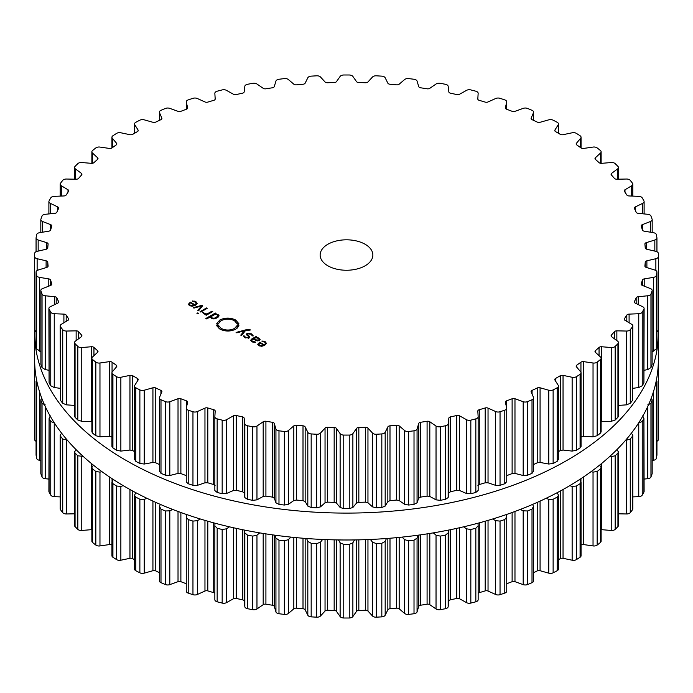 <?xml version="1.0" encoding="UTF-8"?>
<svg xmlns="http://www.w3.org/2000/svg" width="693" height="693" viewBox="0 0 693 693"><rect width="100%" height="100%" fill="white"/><g stroke="black" fill="none" stroke-linecap="round" stroke-linejoin="round"><path stroke-width="1.04" d="M34.65 359.953A311.85 180.041 0 0 0 346.5 539.994A311.85 180.041 0 0 0 658.35 359.953L658.35 333.047A311.85 180.041 0 0 0 658.315 330.414A311.85 180.041 0 0 1 658.35 333.047A311.85 180.041 0 0 1 346.5 513.097A311.85 180.041 0 0 1 34.65 333.047A311.85 180.041 0 0 0 346.5 513.097A311.85 180.041 0 0 0 658.35 333.047L658.35 359.953A311.85 180.041 0 0 1 346.5 539.994A311.85 180.041 0 0 1 34.65 359.953L34.65 333.047A311.85 180.041 0 0 1 34.685 330.414A311.85 180.041 0 0 0 34.65 333.047L34.65 359.953M533.61 572.609A299.004 172.626 0 0 0 534.667 572.123A299.004 172.626 0 0 0 537.231 570.911A2.633 1.525 180 0 1 540.072 570.711L548.769 573.163A3.95 2.287 0 0 0 553.127 572.816A311.85 180.041 0 0 0 555.171 571.768A311.85 180.041 0 0 0 557.198 570.703A3.95 2.287 0 0 0 558.48 569.022L558.48 495.322L557.276 492.645M558.48 559.71A299.004 172.626 0 0 0 560.256 558.671A2.633 1.525 180 0 1 563.045 558.307L572.141 560.213A3.95 2.287 0 0 0 576.403 559.615A311.85 180.041 0 0 0 578.248 558.437A311.85 180.041 0 0 0 580.076 557.259A3.95 2.287 0 0 0 581.063 555.743L581.063 482.077L579.651 479.521M581.063 545.019A2.633 1.525 180 0 1 583.645 544.577L593.035 545.928A3.95 2.287 0 0 0 597.167 545.07A311.85 180.041 0 0 0 598.795 543.797A311.85 180.041 0 0 0 600.389 542.506A3.95 2.287 0 0 0 601.126 541.181L601.126 467.532L599.592 465.142M601.126 529.669A2.633 1.525 180 0 1 601.645 529.677L611.235 530.457A3.95 2.287 0 0 0 615.185 529.357A311.85 180.041 0 0 0 616.571 527.988A311.85 180.041 0 0 0 617.931 526.611A3.95 2.287 0 0 0 618.442 525.493L618.442 451.862L616.9 449.644M618.442 513.808L626.524 513.972A3.95 2.287 0 0 0 630.266 512.638A311.85 180.041 0 0 0 631.392 511.2A311.85 180.041 0 0 0 632.492 509.745A3.95 2.287 0 0 0 632.822 508.835L632.822 435.23L631.375 433.194M632.822 496.898L638.755 496.656A3.95 2.287 0 0 0 642.229 495.105A311.85 180.041 0 0 0 643.087 493.607A311.85 180.041 0 0 0 643.918 492.099A3.95 2.287 0 0 0 644.109 491.406L643.918 418.52A311.85 180.041 180 0 1 643.087 420.027A311.85 180.041 180 0 1 642.229 421.526L638.703 422.843M644.109 479.071L647.782 478.698A3.95 2.287 0 0 0 650.952 476.949A311.85 180.041 0 0 0 651.533 475.398A311.85 180.041 0 0 0 652.096 473.847A3.95 2.287 0 0 0 652.174 473.397L652.174 399.809L651.229 398.198M652.174 460.516L653.508 460.291A3.95 2.287 0 0 0 656.34 458.359A311.85 180.041 0 0 0 656.643 456.782A311.85 180.041 0 0 0 656.912 455.214A3.95 2.287 0 0 0 656.938 454.989A3.95 2.287 0 0 0 656.912 454.773M656.938 441.276A3.95 2.287 0 0 0 658.341 439.553A311.85 180.041 0 0 0 658.35 437.967L658.35 364.388A311.85 180.041 180 0 1 658.341 365.973L658.133 366.658M34.659 439.553L34.659 365.973A311.85 180.041 180 0 1 34.65 364.388L34.65 437.967A311.85 180.041 0 0 0 34.659 439.553A3.95 2.287 0 0 0 36.062 441.276M36.088 454.773A3.95 2.287 0 0 0 36.062 454.989A3.95 2.287 0 0 0 36.088 455.214A311.85 180.041 0 0 0 36.357 456.782A311.85 180.041 0 0 0 36.66 458.359A3.95 2.287 0 0 0 39.492 460.291L40.826 460.516M41.771 398.198L40.826 399.809L40.826 473.397A3.95 2.287 0 0 0 40.904 473.847A311.85 180.041 0 0 0 41.467 475.398A311.85 180.041 0 0 0 42.048 476.949A3.95 2.287 0 0 0 45.218 478.698L48.891 479.071M50.771 495.105L50.771 421.526A311.85 180.041 180 0 1 49.913 420.027A311.85 180.041 180 0 1 49.082 418.52L48.891 491.406A3.95 2.287 0 0 0 49.082 492.099A311.85 180.041 0 0 0 49.913 493.607A311.85 180.041 0 0 0 50.771 495.105A3.95 2.287 0 0 0 54.245 496.656L60.178 496.898M61.625 433.194L60.178 435.23L60.178 508.835A3.95 2.287 0 0 0 60.508 509.745A311.85 180.041 0 0 0 61.608 511.2A311.85 180.041 0 0 0 62.734 512.638A3.95 2.287 0 0 0 66.476 513.972L74.558 513.808M76.1 449.644L74.558 451.862L74.558 525.493A3.95 2.287 0 0 0 75.069 526.611A311.85 180.041 0 0 0 76.429 527.988A311.85 180.041 0 0 0 77.815 529.357A3.95 2.287 0 0 0 81.765 530.457L91.355 529.677A2.633 1.525 180 0 1 91.874 529.669M93.408 465.142L91.874 467.532L91.874 541.181A3.95 2.287 0 0 0 92.611 542.506A311.85 180.041 0 0 0 94.205 543.797A311.85 180.041 0 0 0 95.833 545.07A3.95 2.287 0 0 0 99.965 545.928L109.355 544.577A2.633 1.525 180 0 1 111.937 545.019M113.349 479.521L111.937 482.077L111.937 555.743A3.95 2.287 0 0 0 112.924 557.259A311.85 180.041 0 0 0 114.752 558.437A311.85 180.041 0 0 0 116.597 559.615A3.95 2.287 0 0 0 120.859 560.213L129.955 558.307A2.633 1.525 180 0 1 132.744 558.671A299.004 172.626 0 0 0 134.52 559.71M135.724 492.645L134.52 495.322L134.52 569.022A3.95 2.287 0 0 0 135.802 570.703A311.85 180.041 0 0 0 137.829 571.768A311.85 180.041 0 0 0 139.873 572.816A3.95 2.287 0 0 0 144.231 573.163L152.928 570.711A2.633 1.525 180 0 1 155.769 570.911A299.004 172.626 0 0 0 158.333 572.123A299.004 172.626 0 0 0 159.39 572.609M165.428 584.554L165.428 510.975A311.85 180.041 180 0 1 163.202 510.048A311.85 180.041 180 0 1 160.993 509.112L159.503 506.488L159.39 507.12L159.39 580.855A3.95 2.287 0 0 0 160.993 582.692A311.85 180.041 0 0 0 163.202 583.627A311.85 180.041 0 0 0 165.428 584.554A3.95 2.287 0 0 0 169.811 584.623L178.023 581.67A2.633 1.525 180 0 1 180.882 581.687A299.004 172.626 0 0 0 183.654 582.744A299.004 172.626 0 0 0 186.261 583.705M186.296 590.808A3.95 2.287 0 0 0 186.261 591.129A3.95 2.287 0 0 0 188.21 593.095A311.85 180.041 0 0 0 190.575 593.892A311.85 180.041 0 0 0 192.957 594.672A3.95 2.287 0 0 0 197.332 594.49L204.963 591.051A2.633 1.525 180 0 1 207.805 590.895A299.004 172.626 0 0 0 210.759 591.779A299.004 172.626 0 0 0 213.721 592.636A2.633 1.525 180 0 1 214.847 593.251M214.847 526.013L214.847 599.636A3.95 2.287 0 0 0 214.847 599.722A3.95 2.287 0 0 0 217.16 601.793A311.85 180.041 0 0 0 219.655 602.442A311.85 180.041 0 0 0 222.167 603.083A3.95 2.287 0 0 0 226.49 602.633L233.454 598.752A2.633 1.525 180 0 1 236.252 598.431A299.004 172.626 0 0 0 239.345 599.124A299.004 172.626 0 0 0 242.455 599.8A2.633 1.525 180 0 1 244.161 601.126L244.837 606.696A3.95 2.287 0 0 0 247.531 608.705A311.85 180.041 0 0 0 250.13 609.199A311.85 180.041 0 0 0 252.746 609.684A3.95 2.287 0 0 0 256.964 608.974L263.184 604.694A2.633 1.525 180 0 1 265.913 604.201A299.004 172.626 0 0 0 269.109 604.712A299.004 172.626 0 0 0 272.323 605.197A2.633 1.525 180 0 1 274.263 606.41L275.944 611.91A3.95 2.287 0 0 0 278.984 613.738A311.85 180.041 0 0 0 281.661 614.076A311.85 180.041 0 0 0 284.347 614.396A3.95 2.287 0 0 0 288.409 613.435L293.823 608.809A2.633 1.525 180 0 1 296.448 608.159A299.004 172.626 0 0 0 299.722 608.471A299.004 172.626 0 0 0 303.006 608.757A2.633 1.525 180 0 1 305.154 609.84L307.822 615.211A3.95 2.287 0 0 0 311.174 616.857A311.85 180.041 0 0 0 313.903 617.021A311.85 180.041 0 0 0 316.632 617.186A3.95 2.287 0 0 0 320.504 615.982L325.043 611.053A2.633 1.525 180 0 1 327.538 610.247A299.004 172.626 0 0 0 330.856 610.36A299.004 172.626 0 0 0 334.165 610.446A2.633 1.525 180 0 1 336.503 611.399L340.124 616.579A3.95 2.287 0 0 0 343.763 618A311.85 180.041 0 0 0 346.5 618.009A311.85 180.041 0 0 0 349.237 618A3.95 2.287 0 0 0 352.876 616.579L356.497 611.399A2.633 1.525 180 0 1 358.835 610.446A299.004 172.626 0 0 0 362.144 610.36A299.004 172.626 0 0 0 365.462 610.247A2.633 1.525 180 0 1 367.957 611.053L372.496 615.982A3.95 2.287 0 0 0 376.368 617.186A311.85 180.041 0 0 0 379.097 617.021A311.85 180.041 0 0 0 381.826 616.857A3.95 2.287 0 0 0 385.178 615.211L387.846 609.84A2.633 1.525 180 0 1 389.994 608.757A299.004 172.626 0 0 0 393.277 608.471A299.004 172.626 0 0 0 396.552 608.159A2.633 1.525 180 0 1 399.177 608.809L404.591 613.435A3.95 2.287 0 0 0 408.653 614.396A311.85 180.041 0 0 0 411.339 614.076A311.85 180.041 0 0 0 414.016 613.738A3.95 2.287 0 0 0 417.056 611.91L418.737 606.41A2.633 1.525 180 0 1 420.677 605.197A299.004 172.626 0 0 0 423.891 604.712A299.004 172.626 0 0 0 427.087 604.201A2.633 1.525 180 0 1 429.816 604.694L436.036 608.974A3.95 2.287 0 0 0 440.254 609.684A311.85 180.041 0 0 0 442.87 609.199A311.85 180.041 0 0 0 445.469 608.705A3.95 2.287 0 0 0 448.163 606.696L448.839 601.126A2.633 1.525 180 0 1 450.545 599.8A299.004 172.626 0 0 0 453.655 599.124A299.004 172.626 0 0 0 456.748 598.431A2.633 1.525 180 0 1 459.546 598.752L466.51 602.633A3.95 2.287 0 0 0 470.833 603.083A311.85 180.041 0 0 0 473.345 602.442A311.85 180.041 0 0 0 475.84 601.793A3.95 2.287 0 0 0 478.153 599.722A3.95 2.287 0 0 0 478.153 599.636L478.153 526.013M478.153 593.251A2.633 1.525 180 0 1 479.279 592.636A299.004 172.626 0 0 0 482.241 591.779A299.004 172.626 0 0 0 485.195 590.895A2.633 1.525 180 0 1 488.037 591.051L495.668 594.49A3.95 2.287 0 0 0 500.043 594.672A311.85 180.041 0 0 0 502.425 593.892A311.85 180.041 0 0 0 504.79 593.095A3.95 2.287 0 0 0 506.739 591.129L506.739 517.359L506.193 514.596M506.739 583.705A299.004 172.626 0 0 0 509.346 582.744A299.004 172.626 0 0 0 512.118 581.687A2.633 1.525 180 0 1 514.977 581.67L523.189 584.623A3.95 2.287 0 0 0 527.572 584.554A311.85 180.041 0 0 0 529.798 583.627A311.85 180.041 0 0 0 532.007 582.692A3.95 2.287 0 0 0 533.61 580.855L533.61 507.12L532.709 504.374M557.198 570.703L557.198 497.124A311.85 180.041 180 0 1 555.171 498.189A311.85 180.041 180 0 1 553.127 499.246L548.769 499.35L546.049 498.31M557.198 497.124L558.48 495.322M572.141 560.213L572.141 486.399L569.741 485.672M572.141 486.399L576.403 486.036A311.85 180.041 180 0 0 578.248 484.866A311.85 180.041 180 0 0 580.076 483.679L581.063 482.077M532.007 582.692L532.007 509.112L533.497 506.488M532.007 509.112A311.85 180.041 180 0 1 529.798 510.048A311.85 180.041 180 0 1 527.572 510.975L523.189 510.819L520.27 509.45M593.035 545.928L593.035 472.115L591.077 471.656M593.035 472.115L597.167 471.491A311.85 180.041 180 0 0 598.795 470.218A311.85 180.041 180 0 0 600.389 468.936L601.126 467.532M504.79 593.095L504.79 519.516L506.704 516.995M504.79 519.516A311.85 180.041 180 0 1 502.425 520.313A311.85 180.041 180 0 1 500.043 521.101L495.668 520.677L492.68 518.988M611.235 530.457L611.235 456.644L609.823 456.401M478.014 523.206L478.153 525.822L475.84 528.222A311.85 180.041 180 0 1 473.345 528.872A311.85 180.041 180 0 1 470.833 529.504L466.51 528.82L463.582 526.827M611.235 456.644L615.185 455.777A311.85 180.041 180 0 0 616.571 454.409A311.85 180.041 180 0 0 617.931 453.04L618.442 451.862M478.153 599.722L478.153 525.822M626.524 513.972L626.524 440.159L625.762 440.081M448.449 530.102L448.163 532.882L445.469 535.126A311.85 180.041 180 0 1 442.87 535.62A311.85 180.041 180 0 1 440.254 536.105L436.036 535.161L433.29 532.882M626.524 440.159L630.266 439.067A311.85 180.041 180 0 0 631.392 437.621A311.85 180.041 180 0 0 632.492 436.174L632.822 435.23M417.81 535.221L417.056 538.097L414.016 540.168A311.85 180.041 180 0 1 411.339 540.497A311.85 180.041 180 0 1 408.653 540.826L404.591 539.63L402.113 537.11M643.918 492.099L643.918 418.52L642.697 415.852M386.408 538.513L385.178 541.398L381.826 543.277A311.85 180.041 180 0 1 379.097 543.451A311.85 180.041 180 0 1 376.368 543.607L372.496 542.169L370.383 539.466M647.782 404.885L650.952 403.369A311.85 180.041 180 0 0 651.533 401.827A311.85 180.041 180 0 0 652.096 400.277L652.174 399.809M354.565 539.934L352.876 542.766L349.237 544.429A311.85 180.041 180 0 1 346.5 544.438A311.85 180.041 180 0 1 343.763 544.429L340.124 542.766L338.435 539.934M655.032 386.14L656.34 384.78A311.85 180.041 180 0 0 656.643 383.212A311.85 180.041 180 0 0 656.912 381.635L656.375 380.171M322.617 539.466L320.504 542.169L316.632 543.607A311.85 180.041 180 0 1 313.903 543.451A311.85 180.041 180 0 1 311.174 543.277L307.822 541.398L306.592 538.513M658.315 362.586L658.341 362.803A311.85 180.041 180 0 1 658.35 364.388M290.887 537.11L288.409 539.63L284.347 540.826A311.85 180.041 180 0 1 281.661 540.497A311.85 180.041 180 0 1 278.984 540.168L275.944 538.097L275.19 535.221M259.71 532.882L256.964 535.161L252.746 536.105A311.85 180.041 180 0 1 250.13 535.62A311.85 180.041 180 0 1 247.531 535.126L244.837 532.882L244.551 530.102M229.418 526.827L226.49 528.82L222.167 529.504A311.85 180.041 180 0 1 219.655 528.872A311.85 180.041 180 0 1 217.16 528.222L214.847 525.822L214.847 599.722M214.847 525.822L214.986 523.206M200.32 518.988L197.332 520.677L192.957 521.101A311.85 180.041 180 0 1 190.575 520.313A311.85 180.041 180 0 1 188.21 519.516L186.261 517.359L186.261 591.129M186.296 516.995L186.807 514.596M172.73 509.45L169.811 510.819L165.428 510.975M159.503 506.488L160.291 504.374M146.951 498.31L144.231 499.35L139.873 499.246A311.85 180.041 180 0 1 137.829 498.189A311.85 180.041 180 0 1 135.802 497.124L134.52 495.322M123.259 485.672L120.859 486.399L116.597 486.036A311.85 180.041 180 0 1 114.752 484.866A311.85 180.041 180 0 1 112.924 483.679L111.937 482.077M101.923 471.656L99.965 472.115L95.833 471.491A311.85 180.041 180 0 1 94.205 470.218A311.85 180.041 180 0 1 92.611 468.936L91.874 467.532M83.177 456.401L77.815 455.777A311.85 180.041 180 0 1 76.429 454.409A311.85 180.041 180 0 1 75.069 453.04L74.558 451.862M67.238 440.081L62.734 439.067A311.85 180.041 180 0 1 61.608 437.621A311.85 180.041 180 0 1 60.508 436.174L60.178 435.23M54.297 422.843L50.771 421.526M50.303 415.852L49.082 418.52L49.082 492.099M42.048 476.949L42.048 403.369L45.218 404.885M42.048 403.369A311.85 180.041 180 0 1 41.467 401.827A311.85 180.041 180 0 1 40.904 400.277L40.826 399.809M36.66 458.359L36.66 384.78L37.968 386.14M36.66 384.78A311.85 180.041 180 0 1 36.357 383.212A311.85 180.041 180 0 1 36.088 381.635L36.062 454.989M36.625 380.171L36.062 381.419M34.659 365.973L34.867 366.658M34.65 364.388A311.85 180.041 180 0 1 34.659 362.803L34.685 362.586M327.858 265.791A26.36 15.22 180 0 1 320.14 255.033A26.36 15.22 180 0 1 346.5 239.813A26.36 15.22 180 0 1 372.86 255.033A26.36 15.22 180 0 1 356.583 269.092A26.36 15.22 180 0 1 327.858 265.791M555.171 388.834A311.85 180.041 0 0 0 557.198 387.768A3.95 2.287 0 0 0 558.48 386.088A3.95 2.287 0 0 0 558.237 385.308L554.928 380.059A2.633 1.525 180 0 1 554.772 379.539A2.633 1.525 180 0 1 555.569 378.447A299.004 172.626 0 0 0 557.926 377.096A299.004 172.626 0 0 0 560.256 375.736A2.633 1.525 180 0 1 563.045 375.372L572.141 377.278A3.95 2.287 0 0 0 576.403 376.68A311.85 180.041 0 0 0 578.248 375.511A311.85 180.041 0 0 0 580.076 374.324A3.95 2.287 0 0 0 581.063 372.817A3.95 2.287 0 0 0 580.665 371.812L576.429 366.788A2.633 1.525 180 0 1 576.16 366.121A2.633 1.525 180 0 1 576.767 365.15A299.004 172.626 0 0 0 578.863 363.669A299.004 172.626 0 0 0 580.942 362.179A2.633 1.525 180 0 1 583.645 361.642L593.035 362.993A3.95 2.287 0 0 0 597.167 362.136A311.85 180.041 0 0 0 598.795 360.862A311.85 180.041 0 0 0 600.389 359.58A3.95 2.287 0 0 0 601.126 358.255A3.95 2.287 0 0 0 600.528 357.042L595.4 352.304A2.633 1.525 180 0 1 595.001 351.498A2.633 1.525 180 0 1 595.443 350.658A299.004 172.626 0 0 0 597.262 349.055A299.004 172.626 0 0 0 599.055 347.444A2.633 1.525 180 0 1 601.645 346.751L611.235 347.522A3.95 2.287 0 0 0 615.185 346.422A311.85 180.041 0 0 0 616.571 345.053A311.85 180.041 0 0 0 617.931 343.685A3.95 2.287 0 0 0 618.442 342.559A3.95 2.287 0 0 0 617.602 341.155L611.642 336.746A2.633 1.525 180 0 1 611.087 335.81A2.633 1.525 180 0 1 611.391 335.109A299.004 172.626 0 0 0 612.915 333.402A299.004 172.626 0 0 0 614.405 331.696A2.633 1.525 180 0 1 616.857 330.847L626.524 331.046A3.95 2.287 0 0 0 630.266 329.703A311.85 180.041 0 0 0 631.392 328.265A311.85 180.041 0 0 0 632.492 326.819A3.95 2.287 0 0 0 632.822 325.909A3.95 2.287 0 0 0 631.713 324.324L624.991 320.305A2.633 1.525 180 0 1 624.246 319.248A2.633 1.525 180 0 1 624.436 318.685A299.004 172.626 0 0 0 625.64 316.9A299.004 172.626 0 0 0 626.81 315.107A2.633 1.525 180 0 1 629.097 314.12L638.755 313.73A3.95 2.287 0 0 0 642.229 312.171A311.85 180.041 0 0 0 643.087 310.672A311.85 180.041 0 0 0 643.918 309.165A3.95 2.287 0 0 0 644.109 308.48A3.95 2.287 0 0 0 642.697 306.73L635.282 303.136A2.633 1.525 180 0 1 634.338 301.975A2.633 1.525 180 0 1 634.433 301.559A299.004 172.626 0 0 0 635.316 299.714A299.004 172.626 0 0 0 636.157 297.86A2.633 1.525 180 0 1 638.253 296.734L647.782 295.764A3.95 2.287 0 0 0 650.952 294.014A311.85 180.041 0 0 0 651.533 292.463A311.85 180.041 0 0 0 652.096 290.921A3.95 2.287 0 0 0 652.174 290.462A3.95 2.287 0 0 0 650.432 288.574L642.402 285.447A2.633 1.525 180 0 1 641.242 284.182A2.633 1.525 180 0 1 641.285 283.931A299.004 172.626 0 0 0 641.822 282.042A299.004 172.626 0 0 0 642.324 280.145A2.633 1.525 180 0 1 644.204 278.907L653.508 277.365A3.95 2.287 0 0 0 656.34 275.424A311.85 180.041 0 0 0 656.643 273.856A311.85 180.041 0 0 0 656.912 272.28A3.95 2.287 0 0 0 656.938 272.063A3.95 2.287 0 0 0 654.833 270.045L646.292 267.42A2.633 1.525 180 0 1 644.897 266.077A2.633 1.525 180 0 1 644.897 265.982A299.004 172.626 0 0 0 645.088 264.068A299.004 172.626 0 0 0 645.244 262.153A2.633 1.525 180 0 1 646.89 260.802L655.864 258.714A3.95 2.287 0 0 0 658.341 256.618A311.85 180.041 0 0 0 658.35 255.033A311.85 180.041 0 0 0 658.341 253.447A3.95 2.287 0 0 0 655.864 251.351L646.89 249.263A2.633 1.525 180 0 1 645.244 247.912A299.004 172.626 0 0 0 645.088 245.998A299.004 172.626 0 0 0 644.897 244.083A2.633 1.525 180 0 1 644.897 243.988A2.633 1.525 180 0 1 646.292 242.645L654.833 240.021A3.95 2.287 0 0 0 656.938 238.011A3.95 2.287 0 0 0 656.912 237.786A311.85 180.041 0 0 0 656.643 236.218A311.85 180.041 0 0 0 656.34 234.641A3.95 2.287 0 0 0 653.508 232.709L644.204 231.167A2.633 1.525 180 0 1 642.324 229.92A299.004 172.626 0 0 0 641.822 228.032A299.004 172.626 0 0 0 641.285 226.135A2.633 1.525 180 0 1 641.242 225.883A2.633 1.525 180 0 1 642.402 224.619L650.432 221.5A3.95 2.287 0 0 0 652.174 219.603A3.95 2.287 0 0 0 652.096 219.153A311.85 180.041 0 0 0 651.533 217.602A311.85 180.041 0 0 0 650.952 216.051A3.95 2.287 0 0 0 647.782 214.302L638.253 213.331A2.633 1.525 180 0 1 636.157 212.205A299.004 172.626 0 0 0 635.316 210.351A299.004 172.626 0 0 0 634.433 208.506A2.633 1.525 180 0 1 634.338 208.099A2.633 1.525 180 0 1 635.282 206.93L642.697 203.335A3.95 2.287 0 0 0 644.109 201.594A3.95 2.287 0 0 0 643.918 200.901A311.85 180.041 0 0 0 643.087 199.393A311.85 180.041 0 0 0 642.229 197.895A3.95 2.287 0 0 0 638.755 196.344L629.097 195.954A2.633 1.525 180 0 1 626.81 194.967A299.004 172.626 0 0 0 625.64 193.174A299.004 172.626 0 0 0 624.436 191.381A2.633 1.525 180 0 1 624.246 190.826A2.633 1.525 180 0 1 624.991 189.769L631.713 185.75A3.95 2.287 0 0 0 632.822 184.165A3.95 2.287 0 0 0 632.492 183.255A311.85 180.041 0 0 0 631.392 181.8A311.85 180.041 0 0 0 630.266 180.362A3.95 2.287 0 0 0 626.524 179.028L616.857 179.218A2.633 1.525 180 0 1 614.405 178.378A299.004 172.626 0 0 0 612.915 176.663A299.004 172.626 0 0 0 611.391 174.957A2.633 1.525 180 0 1 611.087 174.255A2.633 1.525 180 0 1 611.642 173.319L617.602 168.919A3.95 2.287 0 0 0 618.442 167.507A3.95 2.287 0 0 0 617.931 166.389A311.85 180.041 0 0 0 616.571 165.012A311.85 180.041 0 0 0 615.185 163.643A3.95 2.287 0 0 0 611.235 162.543L601.645 163.323A2.633 1.525 180 0 1 599.055 162.63A299.004 172.626 0 0 0 597.262 161.019A299.004 172.626 0 0 0 595.443 159.416A2.633 1.525 180 0 1 595.001 158.567A2.633 1.525 180 0 1 595.4 157.761L600.528 153.023A3.95 2.287 0 0 0 601.126 151.819A3.95 2.287 0 0 0 600.389 150.494A311.85 180.041 0 0 0 598.795 149.203A311.85 180.041 0 0 0 597.167 147.93A3.95 2.287 0 0 0 593.035 147.072L583.645 148.423A2.633 1.525 180 0 1 580.942 147.895A299.004 172.626 0 0 0 578.863 146.396A299.004 172.626 0 0 0 576.767 144.915A2.633 1.525 180 0 1 576.16 143.945A2.633 1.525 180 0 1 576.429 143.278L580.665 138.254A3.95 2.287 0 0 0 581.063 137.257A3.95 2.287 0 0 0 580.076 135.741A311.85 180.041 0 0 0 578.248 134.563A311.85 180.041 0 0 0 576.403 133.385A3.95 2.287 0 0 0 572.141 132.787L563.045 134.693A2.633 1.525 180 0 1 560.256 134.329A299.004 172.626 0 0 0 557.926 132.969A299.004 172.626 0 0 0 555.569 131.618A2.633 1.525 180 0 1 554.772 130.535A2.633 1.525 180 0 1 554.928 130.015L558.237 124.766A3.95 2.287 0 0 0 558.48 123.978A3.95 2.287 0 0 0 557.198 122.297A311.85 180.041 0 0 0 555.171 121.232A311.85 180.041 0 0 0 553.127 120.184A3.95 2.287 0 0 0 548.769 119.837L540.072 122.289A2.633 1.525 180 0 1 537.231 122.089A299.004 172.626 0 0 0 534.667 120.877A299.004 172.626 0 0 0 532.077 119.681A2.633 1.525 180 0 1 531.072 118.486A2.633 1.525 180 0 1 531.159 118.122L533.497 112.699A3.95 2.287 0 0 0 533.61 112.145A3.95 2.287 0 0 0 532.007 110.308A311.85 180.041 0 0 0 529.798 109.373A311.85 180.041 0 0 0 527.572 108.446A3.95 2.287 0 0 0 523.189 108.377L514.977 111.33A2.633 1.525 180 0 1 512.118 111.313A299.004 172.626 0 0 0 509.346 110.256A299.004 172.626 0 0 0 506.557 109.225A2.633 1.525 180 0 1 505.327 107.935A2.633 1.525 180 0 1 505.353 107.727L506.704 102.192A3.95 2.287 0 0 0 506.739 101.871A3.95 2.287 0 0 0 504.79 99.905A311.85 180.041 0 0 0 502.425 99.108A311.85 180.041 0 0 0 500.043 98.328A3.95 2.287 0 0 0 495.668 98.51L488.037 101.949A2.633 1.525 180 0 1 485.195 102.105A299.004 172.626 0 0 0 482.241 101.221A299.004 172.626 0 0 0 479.279 100.364A2.633 1.525 180 0 1 477.815 98.995A2.633 1.525 180 0 1 477.815 98.943L478.153 93.364A3.95 2.287 0 0 0 478.153 93.278A3.95 2.287 0 0 0 475.84 91.207A311.85 180.041 0 0 0 473.345 90.558A311.85 180.041 0 0 0 470.833 89.917A3.95 2.287 0 0 0 466.51 90.367L459.546 94.248A2.633 1.525 180 0 1 456.748 94.569A299.004 172.626 0 0 0 453.655 93.876A299.004 172.626 0 0 0 450.545 93.2A2.633 1.525 180 0 1 448.839 91.874L448.163 86.304A3.95 2.287 0 0 0 445.469 84.295A311.85 180.041 0 0 0 442.87 83.801A311.85 180.041 0 0 0 440.254 83.316A3.95 2.287 0 0 0 436.036 84.026L429.816 88.306A2.633 1.525 180 0 1 427.087 88.799A299.004 172.626 0 0 0 423.891 88.288A299.004 172.626 0 0 0 420.677 87.803A2.633 1.525 180 0 1 418.737 86.59L417.056 81.09A3.95 2.287 0 0 0 414.016 79.262A311.85 180.041 0 0 0 411.339 78.924A311.85 180.041 0 0 0 408.653 78.604A3.95 2.287 0 0 0 404.591 79.565L399.177 84.191A2.633 1.525 180 0 1 396.552 84.841A299.004 172.626 0 0 0 393.277 84.529A299.004 172.626 0 0 0 389.994 84.243A2.633 1.525 180 0 1 387.846 83.16L385.178 77.789A3.95 2.287 0 0 0 381.826 76.143A311.85 180.041 0 0 0 379.097 75.979A311.85 180.041 0 0 0 376.368 75.814A3.95 2.287 0 0 0 372.496 77.018L367.957 81.947A2.633 1.525 180 0 1 365.462 82.753A299.004 172.626 0 0 0 362.144 82.64A299.004 172.626 0 0 0 358.835 82.554A2.633 1.525 180 0 1 356.497 81.601L352.876 76.421A3.95 2.287 0 0 0 349.237 75A311.85 180.041 0 0 0 346.5 74.991A311.85 180.041 0 0 0 343.763 75A3.95 2.287 0 0 0 340.124 76.421L336.503 81.601A2.633 1.525 180 0 1 334.165 82.554A299.004 172.626 0 0 0 330.856 82.64A299.004 172.626 0 0 0 327.538 82.753A2.633 1.525 180 0 1 325.043 81.947L320.504 77.018A3.95 2.287 0 0 0 316.632 75.814A311.85 180.041 0 0 0 313.903 75.979A311.85 180.041 0 0 0 311.174 76.143A3.95 2.287 0 0 0 307.822 77.789L305.154 83.16A2.633 1.525 180 0 1 303.006 84.243A299.004 172.626 0 0 0 299.722 84.529A299.004 172.626 0 0 0 296.448 84.841A2.633 1.525 180 0 1 293.823 84.191L288.409 79.565A3.95 2.287 0 0 0 284.347 78.604A311.85 180.041 0 0 0 281.661 78.924A311.85 180.041 0 0 0 278.984 79.262A3.95 2.287 0 0 0 275.944 81.09L274.263 86.59A2.633 1.525 180 0 1 272.323 87.803A299.004 172.626 0 0 0 269.109 88.288A299.004 172.626 0 0 0 265.913 88.799A2.633 1.525 180 0 1 263.184 88.306L256.964 84.026A3.95 2.287 0 0 0 252.746 83.316A311.85 180.041 0 0 0 250.13 83.801A311.85 180.041 0 0 0 247.531 84.295A3.95 2.287 0 0 0 244.837 86.304L244.161 91.874A2.633 1.525 180 0 1 242.455 93.2A299.004 172.626 0 0 0 239.345 93.876A299.004 172.626 0 0 0 236.252 94.569A2.633 1.525 180 0 1 233.454 94.248L226.49 90.367A3.95 2.287 0 0 0 222.167 89.917A311.85 180.041 0 0 0 219.655 90.558A311.85 180.041 0 0 0 217.16 91.207A3.95 2.287 0 0 0 214.847 93.278A3.95 2.287 0 0 0 214.847 93.364L215.185 98.943A2.633 1.525 180 0 1 215.185 98.995A2.633 1.525 180 0 1 213.721 100.364A299.004 172.626 0 0 0 210.759 101.221A299.004 172.626 0 0 0 207.805 102.105A2.633 1.525 180 0 1 204.963 101.949L197.332 98.51A3.95 2.287 0 0 0 192.957 98.328A311.85 180.041 0 0 0 190.575 99.108A311.85 180.041 0 0 0 188.21 99.905A3.95 2.287 0 0 0 186.261 101.871A3.95 2.287 0 0 0 186.296 102.192L187.647 107.727A2.633 1.525 180 0 1 187.673 107.935A2.633 1.525 180 0 1 186.443 109.225A299.004 172.626 0 0 0 183.654 110.256A299.004 172.626 0 0 0 180.882 111.313A2.633 1.525 180 0 1 178.023 111.33L169.811 108.377A3.95 2.287 0 0 0 165.428 108.446A311.85 180.041 0 0 0 163.202 109.373A311.85 180.041 0 0 0 160.993 110.308A3.95 2.287 0 0 0 159.39 112.145A3.95 2.287 0 0 0 159.503 112.699L161.841 118.122A2.633 1.525 180 0 1 161.928 118.486A2.633 1.525 180 0 1 160.923 119.681A299.004 172.626 0 0 0 158.333 120.877A299.004 172.626 0 0 0 155.769 122.089A2.633 1.525 180 0 1 152.928 122.289L144.231 119.837A3.95 2.287 0 0 0 139.873 120.184A311.85 180.041 0 0 0 137.829 121.232A311.85 180.041 0 0 0 135.802 122.297A3.95 2.287 0 0 0 134.52 123.978A3.95 2.287 0 0 0 134.763 124.766L138.072 130.015A2.633 1.525 180 0 1 138.228 130.535A2.633 1.525 180 0 1 137.431 131.618A299.004 172.626 0 0 0 135.074 132.969A299.004 172.626 0 0 0 132.744 134.329A2.633 1.525 180 0 1 129.955 134.693L120.859 132.787A3.95 2.287 0 0 0 116.597 133.385A311.85 180.041 0 0 0 114.752 134.563A311.85 180.041 0 0 0 112.924 135.741A3.95 2.287 0 0 0 111.937 137.257A3.95 2.287 0 0 0 112.335 138.254L116.571 143.278A2.633 1.525 180 0 1 116.84 143.945A2.633 1.525 180 0 1 116.233 144.915A299.004 172.626 0 0 0 114.137 146.396A299.004 172.626 0 0 0 112.058 147.895A2.633 1.525 180 0 1 109.355 148.423L99.965 147.072A3.95 2.287 0 0 0 95.833 147.93A311.85 180.041 0 0 0 94.205 149.203A311.85 180.041 0 0 0 92.611 150.494A3.95 2.287 0 0 0 91.874 151.819A3.95 2.287 0 0 0 92.472 153.023L97.6 157.761A2.633 1.525 180 0 1 97.999 158.567A2.633 1.525 180 0 1 97.557 159.416A299.004 172.626 0 0 0 95.738 161.019A299.004 172.626 0 0 0 93.945 162.63A2.633 1.525 180 0 1 91.355 163.323L81.765 162.543A3.95 2.287 0 0 0 77.815 163.643A311.85 180.041 0 0 0 76.429 165.012A311.85 180.041 0 0 0 75.069 166.389A3.95 2.287 0 0 0 74.558 167.507A3.95 2.287 0 0 0 75.398 168.919L81.358 173.319A2.633 1.525 180 0 1 81.913 174.255A2.633 1.525 180 0 1 81.609 174.957A299.004 172.626 0 0 0 80.085 176.663A299.004 172.626 0 0 0 78.595 178.378A2.633 1.525 180 0 1 76.143 179.218L66.476 179.028A3.95 2.287 0 0 0 62.734 180.362A311.85 180.041 0 0 0 61.608 181.8A311.85 180.041 0 0 0 60.508 183.255A3.95 2.287 0 0 0 60.178 184.165A3.95 2.287 0 0 0 61.287 185.75L68.009 189.769A2.633 1.525 180 0 1 68.754 190.826A2.633 1.525 180 0 1 68.564 191.381A299.004 172.626 0 0 0 67.36 193.174A299.004 172.626 0 0 0 66.19 194.967A2.633 1.525 180 0 1 63.903 195.954L54.245 196.344A3.95 2.287 0 0 0 50.771 197.895A311.85 180.041 0 0 0 49.913 199.393A311.85 180.041 0 0 0 49.082 200.901A3.95 2.287 0 0 0 48.891 201.594A3.95 2.287 0 0 0 50.303 203.335L57.718 206.93A2.633 1.525 180 0 1 58.662 208.099A2.633 1.525 180 0 1 58.567 208.506A299.004 172.626 0 0 0 57.684 210.351A299.004 172.626 0 0 0 56.843 212.205A2.633 1.525 180 0 1 54.747 213.331L45.218 214.302A3.95 2.287 0 0 0 42.048 216.051A311.85 180.041 0 0 0 41.467 217.602A311.85 180.041 0 0 0 40.904 219.153A3.95 2.287 0 0 0 40.826 219.603A3.95 2.287 0 0 0 42.568 221.5L50.598 224.619A2.633 1.525 180 0 1 51.758 225.883A2.633 1.525 180 0 1 51.715 226.135A299.004 172.626 0 0 0 51.178 228.032A299.004 172.626 0 0 0 50.676 229.92A2.633 1.525 180 0 1 48.796 231.167L39.492 232.709A3.95 2.287 0 0 0 36.66 234.641A311.85 180.041 0 0 0 36.357 236.218A311.85 180.041 0 0 0 36.088 237.786A3.95 2.287 0 0 0 36.062 238.011A3.95 2.287 0 0 0 38.167 240.021L46.708 242.645A2.633 1.525 180 0 1 48.103 243.988A2.633 1.525 180 0 1 48.103 244.083A299.004 172.626 0 0 0 47.912 245.998A299.004 172.626 0 0 0 47.756 247.912A2.633 1.525 180 0 1 46.11 249.263L37.136 251.351A3.95 2.287 0 0 0 34.659 253.447A311.85 180.041 0 0 0 34.65 255.033A311.85 180.041 0 0 0 34.659 256.618A3.95 2.287 0 0 0 37.136 258.714L46.11 260.802A2.633 1.525 180 0 1 47.756 262.153A299.004 172.626 0 0 0 47.912 264.068A299.004 172.626 0 0 0 48.103 265.982A2.633 1.525 180 0 1 48.103 266.077A2.633 1.525 180 0 1 46.708 267.42L38.167 270.045A3.95 2.287 0 0 0 36.062 272.063A3.95 2.287 0 0 0 36.088 272.28A311.85 180.041 0 0 0 36.357 273.856A311.85 180.041 0 0 0 36.66 275.424A3.95 2.287 0 0 0 39.492 277.365L48.796 278.907A2.633 1.525 180 0 1 50.676 280.145A299.004 172.626 0 0 0 51.178 282.042A299.004 172.626 0 0 0 51.715 283.931A2.633 1.525 180 0 1 51.758 284.182A2.633 1.525 180 0 1 50.598 285.447L42.568 288.574A3.95 2.287 0 0 0 40.826 290.462A3.95 2.287 0 0 0 40.904 290.921A311.85 180.041 0 0 0 41.467 292.463A311.85 180.041 0 0 0 42.048 294.014A3.95 2.287 0 0 0 45.218 295.764L54.747 296.734A2.633 1.525 180 0 1 56.843 297.86A299.004 172.626 0 0 0 57.684 299.714A299.004 172.626 0 0 0 58.567 301.559A2.633 1.525 180 0 1 58.662 301.975A2.633 1.525 180 0 1 57.718 303.136L50.303 306.73A3.95 2.287 0 0 0 48.891 308.48A3.95 2.287 0 0 0 49.082 309.165A311.85 180.041 0 0 0 49.913 310.672A311.85 180.041 0 0 0 50.771 312.171A3.95 2.287 0 0 0 54.245 313.73L63.903 314.12A2.633 1.525 180 0 1 66.19 315.107A299.004 172.626 0 0 0 67.36 316.9A299.004 172.626 0 0 0 68.564 318.685A2.633 1.525 180 0 1 68.754 319.248A2.633 1.525 180 0 1 68.009 320.305L61.287 324.324A3.95 2.287 0 0 0 60.178 325.909A3.95 2.287 0 0 0 60.508 326.819A311.85 180.041 0 0 0 61.608 328.265A311.85 180.041 0 0 0 62.734 329.703A3.95 2.287 0 0 0 66.476 331.046L76.143 330.847A2.633 1.525 180 0 1 78.595 331.696A299.004 172.626 0 0 0 80.085 333.402A299.004 172.626 0 0 0 81.609 335.109A2.633 1.525 180 0 1 81.913 335.81A2.633 1.525 180 0 1 81.358 336.746L75.398 341.155A3.95 2.287 0 0 0 74.558 342.559A3.95 2.287 0 0 0 75.069 343.685A311.85 180.041 0 0 0 76.429 345.053A311.85 180.041 0 0 0 77.815 346.422A3.95 2.287 0 0 0 81.765 347.522L91.355 346.751A2.633 1.525 180 0 1 93.945 347.444A299.004 172.626 0 0 0 95.738 349.055A299.004 172.626 0 0 0 97.557 350.658A2.633 1.525 180 0 1 97.999 351.498A2.633 1.525 180 0 1 97.6 352.304L92.472 357.042A3.95 2.287 0 0 0 91.874 358.255A3.95 2.287 0 0 0 92.611 359.58A311.85 180.041 0 0 0 94.205 360.862A311.85 180.041 0 0 0 95.833 362.136A3.95 2.287 0 0 0 99.965 362.993L109.355 361.642A2.633 1.525 180 0 1 112.058 362.179A299.004 172.626 0 0 0 114.137 363.669A299.004 172.626 0 0 0 116.233 365.15A2.633 1.525 180 0 1 116.84 366.121A2.633 1.525 180 0 1 116.571 366.788L112.335 371.812A3.95 2.287 0 0 0 111.937 372.817A3.95 2.287 0 0 0 112.924 374.324A311.85 180.041 0 0 0 114.752 375.511A311.85 180.041 0 0 0 116.597 376.68A3.95 2.287 0 0 0 120.859 377.278L129.955 375.372A2.633 1.525 180 0 1 132.744 375.736A299.004 172.626 0 0 0 135.074 377.096A299.004 172.626 0 0 0 137.431 378.447A2.633 1.525 180 0 1 138.228 379.539A2.633 1.525 180 0 1 138.072 380.059L134.763 385.308A3.95 2.287 0 0 0 134.52 386.088A3.95 2.287 0 0 0 135.802 387.768A311.85 180.041 0 0 0 137.829 388.834A311.85 180.041 0 0 0 139.873 389.89A3.95 2.287 0 0 0 144.231 390.228L152.928 387.777A2.633 1.525 180 0 1 155.769 387.976A299.004 172.626 0 0 0 158.333 389.189A299.004 172.626 0 0 0 160.923 390.384A2.633 1.525 180 0 1 161.928 391.58A2.633 1.525 180 0 1 161.841 391.952L159.503 397.366A3.95 2.287 0 0 0 159.39 397.921A3.95 2.287 0 0 0 160.993 399.757A311.85 180.041 0 0 0 163.202 400.693A311.85 180.041 0 0 0 165.428 401.619A3.95 2.287 0 0 0 169.811 401.697L178.023 398.735A2.633 1.525 180 0 1 180.882 398.761A299.004 172.626 0 0 0 183.654 399.809A299.004 172.626 0 0 0 186.443 400.849A2.633 1.525 180 0 1 187.673 402.131A2.633 1.525 180 0 1 187.647 402.338L186.296 407.874A3.95 2.287 0 0 0 186.261 408.194A3.95 2.287 0 0 0 188.21 410.161A311.85 180.041 0 0 0 190.575 410.958A311.85 180.041 0 0 0 192.957 411.746A3.95 2.287 0 0 0 197.332 411.555L204.963 408.116A2.633 1.525 180 0 1 207.805 407.969A299.004 172.626 0 0 0 210.759 408.844A299.004 172.626 0 0 0 213.721 409.702A2.633 1.525 180 0 1 215.185 411.07A2.633 1.525 180 0 1 215.185 411.122L214.847 416.71A3.95 2.287 0 0 0 214.847 416.788A3.95 2.287 0 0 0 217.16 418.867A311.85 180.041 0 0 0 219.655 419.516A311.85 180.041 0 0 0 222.167 420.149A3.95 2.287 0 0 0 226.49 419.698L233.454 415.817A2.633 1.525 180 0 1 236.252 415.497A299.004 172.626 0 0 0 239.345 416.198A299.004 172.626 0 0 0 242.455 416.874A2.633 1.525 180 0 1 244.161 418.191L244.837 423.769A3.95 2.287 0 0 0 247.531 425.771A311.85 180.041 0 0 0 250.13 426.264A311.85 180.041 0 0 0 252.746 426.749A3.95 2.287 0 0 0 256.964 426.039L263.184 421.76A2.633 1.525 180 0 1 265.913 421.275A299.004 172.626 0 0 0 269.109 421.777A299.004 172.626 0 0 0 272.323 422.262A2.633 1.525 180 0 1 274.263 423.475L275.944 428.976A3.95 2.287 0 0 0 278.984 430.812A311.85 180.041 0 0 0 281.661 431.141A311.85 180.041 0 0 0 284.347 431.47A3.95 2.287 0 0 0 288.409 430.509L293.823 425.874A2.633 1.525 180 0 1 296.448 425.225A299.004 172.626 0 0 0 299.722 425.537A299.004 172.626 0 0 0 303.006 425.823A2.633 1.525 180 0 1 305.154 426.914L307.822 432.285A3.95 2.287 0 0 0 311.174 433.922A311.85 180.041 0 0 0 313.903 434.095A311.85 180.041 0 0 0 316.632 434.251A3.95 2.287 0 0 0 320.504 433.047L325.043 428.118A2.633 1.525 180 0 1 327.538 427.312A299.004 172.626 0 0 0 330.856 427.425A299.004 172.626 0 0 0 334.165 427.512A2.633 1.525 180 0 1 336.503 428.465L340.124 433.645A3.95 2.287 0 0 0 343.763 435.074A311.85 180.041 0 0 0 346.5 435.083A311.85 180.041 0 0 0 349.237 435.074A3.95 2.287 0 0 0 352.876 433.645L356.497 428.465A2.633 1.525 180 0 1 358.835 427.512A299.004 172.626 0 0 0 362.144 427.425A299.004 172.626 0 0 0 365.462 427.312A2.633 1.525 180 0 1 367.957 428.118L372.496 433.047A3.95 2.287 0 0 0 376.368 434.251A311.85 180.041 0 0 0 379.097 434.095A311.85 180.041 0 0 0 381.826 433.922A3.95 2.287 0 0 0 385.178 432.285L387.846 426.914A2.633 1.525 180 0 1 389.994 425.823A299.004 172.626 0 0 0 393.277 425.537A299.004 172.626 0 0 0 396.552 425.225A2.633 1.525 180 0 1 399.177 425.874L404.591 430.509A3.95 2.287 0 0 0 408.653 431.47A311.85 180.041 0 0 0 411.339 431.141A311.85 180.041 0 0 0 414.016 430.812A3.95 2.287 0 0 0 417.056 428.976L418.737 423.475A2.633 1.525 180 0 1 420.677 422.262A299.004 172.626 0 0 0 423.891 421.777A299.004 172.626 0 0 0 427.087 421.275A2.633 1.525 180 0 1 429.816 421.76L436.036 426.039A3.95 2.287 0 0 0 440.254 426.749A311.85 180.041 0 0 0 442.87 426.264A311.85 180.041 0 0 0 445.469 425.771A3.95 2.287 0 0 0 448.163 423.769L448.839 418.191A2.633 1.525 180 0 1 450.545 416.874A299.004 172.626 0 0 0 453.655 416.198A299.004 172.626 0 0 0 456.748 415.497A2.633 1.525 180 0 1 459.546 415.817L466.51 419.698A3.95 2.287 0 0 0 470.833 420.149A311.85 180.041 0 0 0 473.345 419.516A311.85 180.041 0 0 0 475.84 418.867A3.95 2.287 0 0 0 478.153 416.788A3.95 2.287 0 0 0 478.153 416.71L477.815 411.122A2.633 1.525 180 0 1 477.815 411.07A2.633 1.525 180 0 1 479.279 409.702A299.004 172.626 0 0 0 482.241 408.844A299.004 172.626 0 0 0 485.195 407.969A2.633 1.525 180 0 1 488.037 408.116L495.668 411.555A3.95 2.287 0 0 0 500.043 411.746A311.85 180.041 0 0 0 502.425 410.958A311.85 180.041 0 0 0 504.79 410.161A3.95 2.287 0 0 0 506.739 408.194A3.95 2.287 0 0 0 506.704 407.874L505.353 402.338A2.633 1.525 180 0 1 505.327 402.131A2.633 1.525 180 0 1 506.557 400.849A299.004 172.626 0 0 0 509.346 399.809A299.004 172.626 0 0 0 512.118 398.761A2.633 1.525 180 0 1 514.977 398.735L523.189 401.697A3.95 2.287 0 0 0 527.572 401.619A311.85 180.041 0 0 0 529.798 400.693A311.85 180.041 0 0 0 532.007 399.757A3.95 2.287 0 0 0 533.61 397.921A3.95 2.287 0 0 0 533.497 397.366L531.159 391.952A2.633 1.525 180 0 1 531.072 391.58A2.633 1.525 180 0 1 532.077 390.384A299.004 172.626 0 0 0 534.667 389.189A299.004 172.626 0 0 0 537.231 387.976A2.633 1.525 180 0 1 540.072 387.777L548.769 390.228A3.95 2.287 0 0 0 553.127 389.89A311.85 180.041 0 0 0 555.171 388.834M188.427 304.392L189.518 305.639L192.29 306.245L195.417 305.241L197.167 303.413L195.954 301.741L192.619 300.953L192.732 301.481L195.296 302.07L196.232 303.361L194.872 304.755L190.358 302.148L188.409 304.227M196.249 303.222L196.232 304.695L196.249 303.222M198.605 310.793L202.668 305.708L201.992 305.318L193.182 307.657L193.936 308.099L201.524 305.977L197.843 310.351L198.605 310.793M196.942 313.383L197.791 313.868L198.64 313.383L197.791 312.889L196.942 313.383M200.095 311.651L200.779 312.049L207.216 308.333L206.531 307.943L200.095 311.651M204.392 313.531L203.673 312.534L202.677 312.526L203.629 313.782L206.462 314.345L205.613 314.839L206.297 315.237L212.734 311.521L212.041 311.122L208.082 313.409L206.263 313.938L204.392 313.531L204.392 314.128M210.421 317.29L210.421 316.658L211.443 318.295L213.591 318.893L215.497 318.563L218.503 316.831L219.066 315.731L218.035 314.492L215.202 313.903L216.034 313.427L215.341 313.028L205.838 318.511L206.523 318.91L210.377 316.996M217.074 324.315L216.727 323.631L219.854 319.984C225.138 317.489 230.414 317.507 235.689 320.027L238.886 323.726L238.227 323.12L237.188 323.856L234.477 320.72C230.015 318.589 225.546 318.581 221.076 320.686L217.845 324.333L217.074 324.315M221.136 328.421C225.597 330.552 230.067 330.57 234.537 328.456L237.768 324.809L238.539 324.835L238.894 325.519L235.759 329.166C230.474 331.652 225.199 331.644 219.932 329.123L216.727 325.424L217.385 326.031L218.425 325.294L221.136 328.421L221.136 329.729M250.164 329.764L247.462 329.409L236.088 332.432L236.841 332.865L244.43 330.743L240.748 335.126L241.502 335.559L245.573 330.474L250.164 330.093M251.559 333.844L247.054 333.446L246.31 334.338L248.224 336.174L248.466 337.56L245.565 337.318L244.3 335.958L243.382 335.949L244.984 337.664L249.142 337.95L249.835 337.075L247.886 335.178L247.722 333.835L250.987 334.208L252.33 335.888L253.266 335.897L251.559 333.844L251.559 334.589M247.254 335.507L247.722 333.835M248.926 338.063L248.926 337.006L248.466 338.236M260.109 339.527L258.784 338.019L256.089 337.292L256.731 336.919L256.038 336.521L251.637 339.068L250.675 340.315L252.044 341.736L255.319 342.489L255.249 341.952L252.642 341.389L251.62 340.298L252.391 339.423L253.11 339.007L257.363 340.904L259.329 340.454L260.118 339.492M257.753 344.421L258.844 345.668L261.625 346.275L264.743 345.261L266.493 343.433L265.28 341.762L261.945 340.982L262.058 341.51L264.631 342.099L265.566 343.381L264.206 344.785L259.684 342.177L257.735 344.256M265.575 344.716L265.575 343.252L265.566 344.724M558.237 459.121L557.198 461.347A311.85 180.041 180 0 1 555.171 462.413A311.85 180.041 180 0 1 553.127 463.461L553.127 389.89M533.61 464.509A299.004 172.626 180 0 0 534.667 464.015A299.004 172.626 180 0 0 537.231 462.803L540.072 462.456L548.769 464.041L553.127 463.461M581.063 372.817L581.063 446.483L580.076 447.903A311.85 180.041 180 0 1 578.248 449.081A311.85 180.041 180 0 1 576.403 450.259L572.141 451.091L563.045 450.052L560.256 450.563A299.004 172.626 180 0 1 558.48 451.611M506.739 475.606A299.004 172.626 180 0 0 509.346 474.636A299.004 172.626 180 0 0 512.118 473.588L514.977 473.414L523.189 475.511L527.572 475.19A311.85 180.041 180 0 0 529.798 474.272A311.85 180.041 180 0 0 532.007 473.336L533.497 471.179M580.942 437.006L583.645 436.321L593.035 436.807L597.167 435.715L597.167 362.136M477.815 485.802L479.279 484.537A299.004 172.626 180 0 0 482.241 483.671A299.004 172.626 180 0 0 485.195 482.796L488.037 482.796L495.668 485.369L500.043 485.317A311.85 180.041 180 0 0 502.425 484.537A311.85 180.041 180 0 0 504.79 483.74L506.704 481.687M601.126 358.255L601.126 431.895L600.389 433.151A311.85 180.041 180 0 1 598.795 434.442A311.85 180.041 180 0 1 597.167 435.715M601.126 421.457L611.235 421.335L615.185 420.001L615.185 346.422M214.847 416.788L214.847 490.583L217.16 492.437A311.85 180.041 180 0 0 219.655 493.087A311.85 180.041 180 0 0 222.167 493.728L226.49 493.511L233.454 490.497L236.252 490.323A299.004 172.626 180 0 0 239.345 491.025A299.004 172.626 180 0 0 242.455 491.701L244.161 492.87L244.837 497.574L247.531 499.35A311.85 180.041 180 0 0 250.13 499.844A311.85 180.041 180 0 0 252.746 500.329L256.964 499.852L263.184 496.439L265.913 496.101A299.004 172.626 180 0 0 269.109 496.604A299.004 172.626 180 0 0 272.323 497.089L274.263 498.154L275.944 502.789L278.984 504.383A311.85 180.041 180 0 0 281.661 504.721A311.85 180.041 180 0 0 284.347 505.041L288.409 504.322L293.823 500.554L296.448 500.051A299.004 172.626 180 0 0 299.722 500.363A299.004 172.626 180 0 0 303.006 500.649L305.154 501.585L307.822 506.098L311.174 507.493A311.85 180.041 180 0 0 313.903 507.666A311.85 180.041 180 0 0 316.632 507.83L320.504 506.86L325.043 502.797L327.538 502.139A299.004 172.626 180 0 0 330.856 502.252A299.004 172.626 180 0 0 334.165 502.338L336.503 503.144L340.124 507.458L343.763 508.645A311.85 180.041 180 0 0 346.5 508.653A311.85 180.041 180 0 0 349.237 508.645L352.876 507.458L356.497 503.144L358.835 502.338A299.004 172.626 180 0 0 362.144 502.252A299.004 172.626 180 0 0 365.462 502.139L367.957 502.797L372.496 506.86L376.368 507.83A311.85 180.041 180 0 0 379.097 507.666A311.85 180.041 180 0 0 381.826 507.493L385.178 506.098L387.846 501.585L389.994 500.649A299.004 172.626 180 0 0 393.277 500.363A299.004 172.626 180 0 0 396.552 500.051L399.177 500.554L404.591 504.322L408.653 505.041A311.85 180.041 180 0 0 411.339 504.721A311.85 180.041 180 0 0 414.016 504.383L417.056 502.789L418.737 498.154L420.677 497.089A299.004 172.626 180 0 0 423.891 496.604A299.004 172.626 180 0 0 427.087 496.101L429.816 496.439L436.036 499.852L440.254 500.329A311.85 180.041 180 0 0 442.87 499.844A311.85 180.041 180 0 0 445.469 499.35L448.163 497.574L448.839 492.87L450.545 491.701A299.004 172.626 180 0 0 453.655 491.025A299.004 172.626 180 0 0 456.748 490.323L459.546 490.497L466.51 493.511L470.833 493.728A311.85 180.041 180 0 0 473.345 493.087A311.85 180.041 180 0 0 475.84 492.437L478.153 490.523L478.153 416.865M478.153 416.788L478.153 490.523M618.442 342.559L618.442 416.181L617.931 417.255A311.85 180.041 180 0 1 616.571 418.633A311.85 180.041 180 0 1 615.185 420.001M618.442 405.414L626.524 404.851L630.266 403.283L630.266 329.703M632.822 325.909L632.492 400.389A311.85 180.041 180 0 1 631.392 401.845A311.85 180.041 180 0 1 630.266 403.283M632.822 388.314L638.755 387.543L642.229 385.75L642.229 312.171M644.109 308.48L643.918 382.744A311.85 180.041 180 0 1 643.087 384.251A311.85 180.041 180 0 1 642.229 385.75M644.109 370.287L647.782 369.577L650.952 367.593L650.952 294.014M652.174 290.462L652.096 364.492A311.85 180.041 180 0 1 651.533 366.043A311.85 180.041 180 0 1 650.952 367.593M652.174 351.516L656.34 349.003L656.34 275.424M656.938 272.063L656.912 345.859A311.85 180.041 180 0 1 656.643 347.427A311.85 180.041 180 0 1 656.34 349.003M656.938 332.051L658.341 330.197L658.341 256.618M658.35 255.033L658.35 328.612A311.85 180.041 180 0 1 658.341 330.197M186.261 408.194L186.261 481.956L188.21 483.74A311.85 180.041 180 0 0 190.575 484.537A311.85 180.041 180 0 0 192.957 485.317L197.332 485.369L204.963 482.796L207.805 482.796A299.004 172.626 180 0 0 210.759 483.671A299.004 172.626 180 0 0 213.721 484.537L215.185 485.802M186.261 475.606A299.004 172.626 180 0 1 183.654 474.636A299.004 172.626 180 0 1 180.882 473.588L180.882 398.761M159.503 471.179L160.993 473.336A311.85 180.041 180 0 0 163.202 474.272A311.85 180.041 180 0 0 165.428 475.19L169.811 475.511L178.023 473.414L180.882 473.588M159.39 464.509A299.004 172.626 180 0 1 158.333 464.015A299.004 172.626 180 0 1 155.769 462.803L155.769 387.976M134.763 459.121L135.802 461.347A311.85 180.041 180 0 0 137.829 462.413A311.85 180.041 180 0 0 139.873 463.461L144.231 464.041L152.928 462.456L155.769 462.803M134.52 451.611A299.004 172.626 180 0 1 132.744 450.563L132.744 375.736M111.937 372.817L111.937 446.483L112.924 447.903A311.85 180.041 180 0 0 114.752 449.081A311.85 180.041 180 0 0 116.597 450.259L120.859 451.091L129.955 450.052L132.744 450.563M91.874 358.255L91.874 431.895L92.611 433.151A311.85 180.041 180 0 0 94.205 434.442A311.85 180.041 180 0 0 95.833 435.715L99.965 436.807L109.355 436.321L112.058 437.006M74.558 342.559L74.558 416.181L75.069 417.255A311.85 180.041 180 0 0 76.429 418.633A311.85 180.041 180 0 0 77.815 420.001L81.765 421.335L91.874 421.457M60.178 325.909L60.508 400.389A311.85 180.041 180 0 0 61.608 401.845A311.85 180.041 180 0 0 62.734 403.283L66.476 404.851L74.558 405.414M48.891 308.48L49.082 382.744A311.85 180.041 180 0 0 49.913 384.251A311.85 180.041 180 0 0 50.771 385.75L54.245 387.543L60.178 388.314M40.826 290.462L40.904 364.492A311.85 180.041 180 0 0 41.467 366.043A311.85 180.041 180 0 0 42.048 367.593L45.218 369.577L48.891 370.287M36.088 345.426L36.088 345.859A311.85 180.041 180 0 0 36.357 347.427A311.85 180.041 180 0 0 36.66 349.003L40.826 351.516M34.65 255.033L34.65 328.612A311.85 180.041 180 0 0 34.659 330.197L36.062 332.051M194.872 305.526L194.872 304.755M190.358 302.945L190.358 302.148M201.992 306.549L201.992 305.318M201.524 307.129L201.524 305.977M197.791 313.868L197.791 312.889M206.531 308.731L206.531 307.943M203.673 313.808L203.673 312.534M206.462 315.133L206.462 314.345M212.041 311.911L212.041 311.122M215.202 314.362L215.202 313.903M215.341 313.816L215.341 313.028M217.186 324.315L217.186 323.666M237.482 323.839L237.482 323.224M218.425 328.049L218.425 325.294M218.13 327.78L218.13 325.927M217.385 326.879L217.385 326.031M217.186 326.568L217.186 325.389M238.427 326.68L238.427 325.476M237.768 327.581L237.768 324.809M237.656 327.702L237.656 325.415M237.188 328.153L237.188 325.372M244.43 331.904L244.43 330.743M244.3 337.196L244.3 335.958M256.038 337.716L256.038 336.521M255.249 342.498L255.249 341.952M264.206 345.547L264.206 344.785M259.684 342.974L259.684 342.177M189.518 303.699L190.506 302.858L194.326 305.076L192.888 305.639L190.125 305.292L189.518 303.699L189.336 305.526M194.326 305.769L194.326 305.076M211.278 316.528L214.977 314.397L217.342 314.778L218.009 316.147L214.31 318.278L211.945 317.896L211.278 316.528L211.174 318.13M218.13 317.143L218.13 315.731L218.009 317.238M255.674 340.462L255.674 339.856L253.655 338.686L256.072 337.716L258.186 338.366L259.182 339.397L258.628 340.064L255.674 339.856L255.674 340.462M253.655 339.319L253.655 338.686M258.844 343.719L259.832 342.888L263.661 345.097L262.214 345.668L259.451 345.322L258.844 343.719L258.671 345.556M263.661 345.798L263.661 345.097M553.127 572.816L553.127 499.246M548.769 573.163L548.769 499.35M540.072 570.711L540.072 501.108M537.231 570.911L537.231 502.39M560.256 558.671L560.256 491.042M563.045 558.307L563.045 489.509M576.403 559.615L576.403 486.036M580.076 557.259L580.076 483.679M527.572 584.554L527.572 510.975M523.189 584.623L523.189 510.819M514.977 581.67L514.977 511.46M512.118 581.687L512.118 512.508M580.942 481.427L580.942 478.672M506.557 516.294L506.557 514.475M583.645 544.577L583.645 476.871M597.167 545.07L597.167 471.491M600.389 542.506L600.389 468.936M500.043 594.672L500.043 521.101M495.668 594.49L495.668 520.677M488.037 591.051L488.037 520.382M485.195 590.895L485.195 521.214M479.279 592.636L479.279 522.86M601.645 529.677L601.645 463.47M615.185 529.357L615.185 455.777M475.84 601.793L475.84 528.222M617.931 526.611L617.931 453.04M470.833 603.083L470.833 529.504M466.51 602.633L466.51 528.82M459.546 598.752L459.546 527.745M456.748 598.431L456.748 528.369M450.545 599.8L450.545 529.677M448.839 601.126L448.839 530.024M448.163 606.696L448.163 532.882M630.266 512.638L630.266 439.067M445.469 608.705L445.469 535.126M632.492 509.745L632.492 436.174M440.254 609.684L440.254 536.105M436.036 608.974L436.036 535.161M429.816 604.694L429.816 533.454M427.087 604.201L427.087 533.879M420.677 605.197L420.677 534.831M418.737 606.41L418.737 535.1M638.755 496.656L638.755 422.843M417.056 611.91L417.056 538.097M642.229 495.105L642.229 421.526M414.016 613.738L414.016 540.168M408.653 614.396L408.653 540.826M404.591 613.435L404.591 539.63M399.177 608.809L399.177 537.413M396.552 608.159L396.552 537.664M389.994 608.757L389.994 538.236M387.846 609.84L387.846 538.409M647.782 478.698L647.782 406.427M385.178 615.211L385.178 541.398M650.952 476.949L650.952 403.369M381.826 616.857L381.826 543.277M652.096 473.847L652.096 400.277M376.368 617.186L376.368 543.607M372.496 615.982L372.496 542.169M367.957 611.053L367.957 539.57M365.462 610.247L365.462 539.665M358.835 610.446L358.835 539.856M356.497 611.399L356.497 539.908M653.508 460.291L653.508 391.562M352.876 616.579L352.876 542.766M656.34 458.359L656.34 384.78M349.237 618L349.237 544.429M656.912 455.214L656.912 381.635M343.763 618L343.763 544.429M340.124 616.579L340.124 542.766M336.503 611.399L336.503 539.908M334.165 610.446L334.165 539.856M327.538 610.247L327.538 539.665M325.043 611.053L325.043 539.57M320.504 615.982L320.504 542.169M658.341 439.553L658.341 365.973M316.632 617.186L316.632 543.607M311.174 616.857L311.174 543.277M307.822 615.211L307.822 541.398M305.154 609.84L305.154 538.409M303.006 608.757L303.006 538.236M296.448 608.159L296.448 537.664M293.823 608.809L293.823 537.413M288.409 613.435L288.409 539.63M284.347 614.396L284.347 540.826M278.984 613.738L278.984 540.168M275.944 611.91L275.944 538.097M274.263 606.41L274.263 535.1M272.323 605.197L272.323 534.831M265.913 604.201L265.913 533.879M263.184 604.694L263.184 533.454M256.964 608.974L256.964 535.161M252.746 609.684L252.746 536.105M247.531 608.705L247.531 535.126M244.837 606.696L244.837 532.882M244.161 601.126L244.161 530.024M242.455 599.8L242.455 529.677M236.252 598.431L236.252 528.369M233.454 598.752L233.454 527.745M226.49 602.633L226.49 528.82M222.167 603.083L222.167 529.504M217.16 601.793L217.16 528.222M213.721 592.636L213.721 522.86M207.805 590.895L207.805 521.214M204.963 591.051L204.963 520.382M197.332 594.49L197.332 520.677M192.957 594.672L192.957 521.101M188.21 593.095L188.21 519.516M186.443 516.294L186.443 514.475M180.882 581.687L180.882 512.508M178.023 581.67L178.023 511.46M169.811 584.623L169.811 510.819M160.993 582.692L160.993 509.112M155.769 570.911L155.769 502.39M152.928 570.711L152.928 501.108M144.231 573.163L144.231 499.35M139.873 572.816L139.873 499.246M135.802 570.703L135.802 497.124M132.744 558.671L132.744 491.042M129.955 558.307L129.955 489.509M120.859 560.213L120.859 486.399M116.597 559.615L116.597 486.036M112.924 557.259L112.924 483.679M112.058 481.427L112.058 478.672M109.355 544.577L109.355 476.871M99.965 545.928L99.965 472.115M95.833 545.07L95.833 471.491M92.611 542.506L92.611 468.936M91.355 529.677L91.355 463.47M81.765 530.457L81.765 456.644M77.815 529.357L77.815 455.777M75.069 526.611L75.069 453.04M66.476 513.972L66.476 440.159M62.734 512.638L62.734 439.067M60.508 509.745L60.508 436.174M54.245 496.656L54.245 422.843M45.218 478.698L45.218 406.427M40.904 473.847L40.904 400.277M39.492 460.291L39.492 391.562M36.088 455.214L36.088 381.635M557.198 461.347L557.198 387.768M548.769 464.041L548.769 390.228M540.072 462.456L540.072 387.777M555.569 381.063L555.569 378.447M537.231 462.803L537.231 387.976M560.256 450.563L560.256 375.736M532.077 394.083L532.077 390.384M563.045 450.052L563.045 375.372M572.141 451.091L572.141 377.278M576.403 450.259L576.403 376.68M532.007 473.336L532.007 399.757M580.076 447.903L580.076 374.324M527.572 475.19L527.572 401.619M523.189 475.511L523.189 401.697M514.977 473.414L514.977 398.735M576.767 367.195L576.767 365.15M512.118 473.588L512.118 398.761M580.942 372.245L580.942 362.179M506.557 407.267L506.557 400.849M583.645 436.321L583.645 361.642M593.035 436.807L593.035 362.993M504.79 483.74L504.79 410.161M600.389 433.151L600.389 359.58M500.043 485.317L500.043 411.746M495.668 485.369L495.668 411.555M488.037 482.796L488.037 408.116M595.443 352.339L595.443 350.658M485.195 482.796L485.195 407.969M599.055 355.682L599.055 347.444M479.279 484.537L479.279 409.702M601.645 421.422L601.645 346.751M611.235 421.335L611.235 347.522M475.84 492.437L475.84 418.867M617.931 417.255L617.931 343.685M470.833 493.728L470.833 420.149M466.51 493.511L466.51 419.698M459.546 490.497L459.546 415.817M611.391 336.521L611.391 335.109M456.748 490.323L456.748 415.497M614.405 338.79L614.405 331.696M450.545 491.701L450.545 416.874M616.857 340.601L616.857 330.847M448.839 492.87L448.839 418.191M626.524 404.851L626.524 331.046M448.163 497.574L448.163 423.769M445.469 499.35L445.469 425.771M632.492 400.389L632.492 326.819M440.254 500.329L440.254 426.749M436.036 499.852L436.036 426.039M429.816 496.439L429.816 421.76M624.436 319.802L624.436 318.685M427.087 496.101L427.087 421.275M626.81 321.396L626.81 315.107M420.677 497.089L420.677 422.262M629.097 322.756L629.097 314.12M418.737 498.154L418.737 423.475M638.755 387.543L638.755 313.73M417.056 502.789L417.056 428.976M414.016 504.383L414.016 430.812M643.918 382.744L643.918 309.165M408.653 505.041L408.653 431.47M404.591 504.322L404.591 430.509M399.177 500.554L399.177 425.874M634.433 302.382L634.433 301.559M396.552 500.051L396.552 425.225M636.157 303.56L636.157 297.86M389.994 500.649L389.994 425.823M638.253 304.574L638.253 296.734M387.846 501.585L387.846 426.914M647.782 369.577L647.782 295.764M385.178 506.098L385.178 432.285M381.826 507.493L381.826 433.922M652.096 364.492L652.096 290.921M376.368 507.83L376.368 434.251M372.496 506.86L372.496 433.047M367.957 502.797L367.957 428.118M641.285 284.442L641.285 283.931M365.462 502.139L365.462 427.312M642.324 285.412L642.324 280.145M358.835 502.338L358.835 427.512M644.204 286.148L644.204 278.907M356.497 503.144L356.497 428.465M653.508 351.178L653.508 277.365M352.876 507.458L352.876 433.645M349.237 508.645L349.237 435.074M656.912 345.859L656.912 272.28M343.763 508.645L343.763 435.074M340.124 507.458L340.124 433.645M336.503 503.144L336.503 428.465M334.165 502.338L334.165 427.512M645.244 266.84L645.244 262.153M327.538 502.139L327.538 427.312M646.89 267.602L646.89 260.802M325.043 502.797L325.043 428.118M655.864 270.495L655.864 258.714M320.504 506.86L320.504 433.047M316.632 507.83L316.632 434.251M311.174 507.493L311.174 433.922M307.822 506.098L307.822 432.285M305.154 501.585L305.154 426.914M303.006 500.649L303.006 425.823M296.448 500.051L296.448 425.225M646.292 249.064L646.292 242.645M293.823 500.554L293.823 425.874M654.833 251.117L654.833 240.021M288.409 504.322L288.409 430.509M284.347 505.041L284.347 431.47M278.984 504.383L278.984 430.812M275.944 502.789L275.944 428.976M274.263 498.154L274.263 423.475M272.323 497.089L272.323 422.262M265.913 496.101L265.913 421.275M642.402 230.145L642.402 224.619M263.184 496.439L263.184 421.76M650.432 232.198L650.432 221.5M256.964 499.852L256.964 426.039M252.746 500.329L252.746 426.749M247.531 499.35L247.531 425.771M244.837 497.574L244.837 423.769M244.161 492.87L244.161 418.191M242.455 491.701L242.455 416.874M236.252 490.323L236.252 415.497M635.282 210.282L635.282 206.93M233.454 490.497L233.454 415.817M642.697 213.782L642.697 203.335M226.49 493.511L226.49 419.698M222.167 493.728L222.167 420.149M217.16 492.437L217.16 418.867M214.847 490.523L214.847 416.865M213.721 484.537L213.721 409.702M207.805 482.796L207.805 407.969M624.991 192.195L624.991 189.769M204.963 482.796L204.963 408.116M631.713 196.058L631.713 185.75M197.332 485.369L197.332 411.555M192.957 485.317L192.957 411.746M188.21 483.74L188.21 410.161M186.443 407.267L186.443 400.849M611.642 175.242L611.642 173.319M178.023 473.414L178.023 398.735M617.602 179.201L617.602 168.919M169.811 475.511L169.811 401.697M165.428 475.19L165.428 401.619M160.993 473.336L160.993 399.757M160.923 394.083L160.923 390.384M595.4 159.373L595.4 157.761M152.928 462.456L152.928 387.777M600.528 163.271L600.528 153.023M144.231 464.041L144.231 390.228M139.873 463.461L139.873 389.89M135.802 461.347L135.802 387.768M137.431 381.063L137.431 378.447M576.429 144.612L576.429 143.278M129.955 450.052L129.955 375.372M580.665 147.696L580.665 138.254M120.859 451.091L120.859 377.278M116.597 450.259L116.597 376.68M112.924 447.903L112.924 374.324M116.233 367.195L116.233 365.15M112.058 372.245L112.058 362.179M554.928 131.055L554.928 130.015M109.355 436.321L109.355 361.642M558.237 133.151L558.237 124.766M99.965 436.807L99.965 362.993M95.833 435.715L95.833 362.136M92.611 433.151L92.611 359.58M97.557 352.339L97.557 350.658M93.945 355.682L93.945 347.444M531.159 118.858L531.159 118.122M91.355 421.422L91.355 346.751M533.497 120.331L533.497 112.699M81.765 421.335L81.765 347.522M77.815 420.001L77.815 346.422M75.069 417.255L75.069 343.685M81.609 336.521L81.609 335.109M78.595 338.79L78.595 331.696M76.143 340.601L76.143 330.847M506.704 109.277L506.704 102.192M66.476 404.851L66.476 331.046M62.734 403.283L62.734 329.703M60.508 400.389L60.508 326.819M68.564 319.802L68.564 318.685M66.19 321.396L66.19 315.107M63.903 322.756L63.903 314.12M54.245 387.543L54.245 313.73M50.771 385.75L50.771 312.171M49.082 382.744L49.082 309.165M58.567 302.382L58.567 301.559M56.843 303.56L56.843 297.86M54.747 304.574L54.747 296.734M45.218 369.577L45.218 295.764M42.048 367.593L42.048 294.014M40.904 364.492L40.904 290.921M51.715 284.442L51.715 283.931M50.676 285.412L50.676 280.145M48.796 286.148L48.796 278.907M39.492 351.178L39.492 277.365M36.66 349.003L36.66 275.424M36.088 345.859L36.088 272.28M47.756 266.84L47.756 262.153M46.11 267.602L46.11 260.802M37.136 270.495L37.136 258.714M34.659 330.197L34.659 256.618M46.708 249.064L46.708 242.645M38.167 251.117L38.167 240.021M50.598 230.145L50.598 224.619M42.568 232.198L42.568 221.5M57.718 210.282L57.718 206.93M50.303 213.782L50.303 203.335M68.009 192.195L68.009 189.769M61.287 196.058L61.287 185.75M81.358 175.242L81.358 173.319M75.398 179.201L75.398 168.919M97.6 159.373L97.6 157.761M92.472 163.271L92.472 153.023M186.296 109.277L186.296 102.192M116.571 144.612L116.571 143.278M112.335 147.696L112.335 138.254M159.503 120.331L159.503 112.699M161.841 118.858L161.841 118.122M138.072 131.055L138.072 130.015M134.763 133.151L134.763 124.766M190.055 303.162L190.055 302.33M195.954 302.564L195.954 301.741M194.378 301.672L194.378 301.117M208.082 314.206L208.082 313.409M218.035 315.393L218.035 314.492M235.689 321.578L235.689 320.027M219.854 321.552L219.854 319.984M234.537 329.773L234.537 328.456M247.462 329.989L247.462 329.409M247.054 335.36L247.054 333.446M245.565 337.959L245.565 337.318M248.865 336.798L248.865 335.854M247.886 335.94L247.886 335.178M258.784 338.764L258.784 338.019M251.637 340.176L251.637 339.068M253.915 342.463L253.915 341.909M252.642 342.056L252.642 341.389M259.381 343.182L259.381 342.351M265.28 342.593L265.28 341.762M263.704 341.692L263.704 341.138M190.125 305.934L190.125 305.292M192.888 306.176L192.888 305.639M211.945 318.546L211.945 317.896M214.31 318.849L214.31 318.278M216.476 318.156L216.476 317.394M258.628 340.757L258.628 340.064M259.451 345.954L259.451 345.322M262.214 346.205L262.214 345.668M656.938 381.419L656.938 454.989M558.48 386.088L558.48 459.788M533.61 397.921L533.61 471.656M506.739 408.194L506.739 481.956M656.938 238.011L656.938 251.724M652.174 219.603L652.174 232.484M644.109 201.594L644.109 213.929M632.822 184.165L632.822 196.102M618.442 167.507L618.442 179.192M159.39 397.921L159.39 471.656M601.126 151.819L601.126 163.331M134.52 386.088L134.52 459.788M581.063 137.257L581.063 147.981M558.48 123.978L558.48 133.29M533.61 112.145L533.61 120.391M506.739 101.871L506.739 109.295M36.062 272.063L36.062 345.642M36.062 238.011L36.062 251.724M40.826 219.603L40.826 232.484M48.891 201.594L48.891 213.929M60.178 184.165L60.178 196.102M74.558 167.507L74.558 179.192M91.874 151.819L91.874 163.331M186.261 101.871L186.261 109.295M111.937 137.257L111.937 147.981M159.39 112.145L159.39 120.391M134.52 123.978L134.52 133.29M251.62 341.476L251.62 340.298M259.182 340.532L259.182 339.397"/></g></svg>

